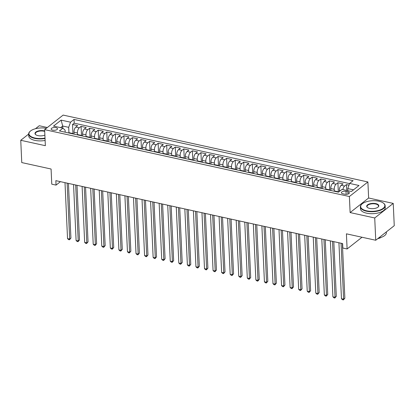 <?xml version="1.0" encoding="UTF-8"?>
<svg xmlns="http://www.w3.org/2000/svg" width="415" height="415" viewBox="0 0 415 415"><rect width="100%" height="100%" fill="white"/><g stroke="black" fill="none" stroke-linecap="round" stroke-linejoin="round"><path stroke-width="0.62" d="M52.731 130.165A3.175 1.39 -2.6 0 0 55.942 130.045A3.175 1.39 -2.6 0 0 57.503 128.759A3.175 1.39 -2.6 0 0 55.937 127.644A3.175 1.39 -2.6 0 0 52.726 127.763A3.175 1.39 -2.6 0 0 51.159 129.049A3.175 1.39 -2.6 0 0 52.731 130.165M47.352 127.509L39.264 125.735L35.457 128.728M367.898 181.962L63.147 115.085L44.633 129.646L349.383 196.518L367.898 181.962L368.629 198.007L350.115 212.568L374.724 217.968L393.238 203.407L368.629 198.007M393.238 203.407L394.25 225.693L375.736 240.254L346.416 233.821L347.106 248.974L362.02 237.245M28.656 134.076L20.75 140.291L21.762 162.576L51.081 169.014L51.771 184.167L56.051 185.106L60.44 181.656M374.724 217.968L375.736 240.254M348.984 185.168L346.463 184.613L346.727 190.449M339.418 191.44L339.371 190.438A3.968 1.862 -77.6 0 1 341.213 185.298L343.039 183.861L337.903 182.735L338.318 191.829M330.9 190.501L330.812 188.56A3.968 1.862 102.4 0 1 332.654 183.42L334.48 181.983L329.344 180.857L329.754 189.951M322.341 188.623L322.253 186.683A3.968 1.862 102.4 0 1 324.094 181.542L325.92 180.105L320.785 178.979L321.194 188.073M313.782 186.745L313.693 184.8A3.968 1.862 102.4 0 1 315.53 179.664L317.356 178.227L312.22 177.101L312.635 186.19M305.222 184.867L305.134 182.922A3.968 1.862 102.4 0 1 306.97 177.786L308.796 176.349L303.661 175.218L304.076 184.312M296.658 182.989L296.569 181.044A3.968 1.862 102.4 0 1 298.411 175.903L300.237 174.471L295.101 173.34L295.516 182.434M288.098 181.106L288.01 179.166A3.968 1.862 102.4 0 1 289.852 174.025L291.678 172.588L286.542 171.462L286.952 180.556M279.539 179.228L279.451 177.288A3.968 1.862 102.4 0 1 281.292 172.147L283.118 170.71L277.983 169.585L278.392 178.678M270.979 177.35L270.891 175.41A3.968 1.862 102.4 0 1 272.728 170.269L274.554 168.832L269.418 167.707L269.833 176.8M262.42 175.472L262.332 173.532A3.968 1.862 102.4 0 1 264.168 168.391L265.994 166.954L260.859 165.829L261.274 174.923M253.856 173.595L253.767 171.654A3.968 1.862 102.4 0 1 255.609 166.514L257.435 165.077L252.299 163.951L252.709 173.045M245.296 171.717L245.208 169.776A3.968 1.862 102.4 0 1 247.05 164.636L248.876 163.199L243.74 162.073L244.15 171.162M236.737 169.839L236.649 167.893A3.968 1.862 102.4 0 1 238.49 162.758L240.316 161.321L235.175 160.19L235.59 169.284M228.177 167.961L228.089 166.016A3.968 1.862 102.4 0 1 229.926 160.875L231.752 159.443L226.616 158.312L227.031 167.406M219.613 166.083L219.53 164.138A3.968 1.862 102.4 0 1 221.366 158.997L223.192 157.56L218.057 156.434L218.472 165.528M211.053 164.2L210.965 162.26A3.968 1.862 102.4 0 1 212.807 157.119L214.633 155.682L209.497 154.556L209.907 163.65M202.494 162.322L202.406 160.382A3.968 1.862 102.4 0 1 204.247 155.241L206.073 153.804L200.938 152.679L201.348 161.772M193.935 160.444L193.847 158.504A3.968 1.862 102.4 0 1 195.688 153.363L197.514 151.926L192.373 150.801L192.788 159.894M185.375 158.566L185.287 156.626A3.968 1.862 102.4 0 1 187.124 151.485L188.95 150.048L183.814 148.923L184.229 158.016M176.811 156.688L176.723 154.748A3.968 1.862 102.4 0 1 178.564 149.607L180.39 148.171L175.255 147.045L175.669 156.139M168.251 154.811L168.163 152.865A3.968 1.862 102.4 0 1 170.005 147.73L171.831 146.293L166.695 145.167L167.105 154.256M159.692 152.933L159.604 150.987A3.968 1.862 102.4 0 1 161.445 145.852L163.271 144.415L158.136 143.284L158.546 152.378M151.133 151.055L151.044 149.11A3.968 1.862 102.4 0 1 152.886 143.969L154.712 142.537L149.571 141.406L149.986 150.5M142.573 149.172L142.485 147.232A3.968 1.862 102.4 0 1 144.321 142.091L146.147 140.654L141.012 139.528L141.427 148.622M134.009 147.294L133.921 145.354A3.968 1.862 102.4 0 1 135.762 140.213L137.588 138.776L132.452 137.65L132.867 146.744M125.449 145.416L125.361 143.476A3.968 1.862 102.4 0 1 127.203 138.335L129.029 136.898L123.893 135.772L124.303 144.866M116.89 143.538L116.802 141.598A3.968 1.862 102.4 0 1 118.643 136.457L120.469 135.02L115.334 133.895L115.744 142.988M108.331 141.66L108.242 139.72A3.968 1.862 102.4 0 1 110.084 134.579L111.91 133.142L106.769 132.017L107.184 141.11M99.771 139.782L99.683 137.837A3.968 1.862 102.4 0 1 101.519 132.701L103.345 131.264L98.21 130.139L98.625 139.227M91.207 137.905L91.118 135.959A3.968 1.862 102.4 0 1 92.96 130.824L94.786 129.387L89.65 128.256L90.065 137.349M82.647 136.027L82.559 134.081A3.968 1.862 102.4 0 1 84.401 128.941L86.227 127.509L81.091 126.378L81.501 135.472M347.106 248.974L342.826 248.035L342.624 243.579L55.849 180.65L56.051 185.106M347.879 191.761L345.996 191.346A3.076 1.344 -2.6 0 0 342.889 191.46A3.076 1.344 -2.6 0 0 341.374 192.705A3.076 1.344 -2.6 0 0 342.894 193.789L344.777 194.199A3.076 1.344 -2.6 0 0 347.884 194.085A3.076 1.344 -2.6 0 0 349.404 192.84A3.076 1.344 -2.6 0 0 347.879 191.761L347.983 194.054M65.181 132.193L65.093 130.165L62.93 128.173L59.423 130.927L338.495 192.166L341.996 189.411L351.412 191.481L359.022 185.5L349.601 183.43L353.108 180.675L74.036 119.437L70.534 122.192L68.693 127.332L62.701 126.02L60.606 127.664M62.93 128.173L53.509 126.108L61.119 120.127L70.534 122.192M77.501 134.6L77.423 132.956A3.968 1.862 -77.6 0 1 79.265 127.815L81.091 126.378M74.088 134.144L74 132.203L77.423 132.956M86.061 136.478L85.983 134.834A3.968 1.862 -77.6 0 1 87.824 129.693L89.65 128.256M94.62 138.356L94.547 136.711A3.968 1.862 -77.6 0 1 96.384 131.571L98.21 130.139M103.179 140.234L103.107 138.589A3.968 1.862 -77.6 0 1 104.943 133.454L106.769 132.017M111.739 142.112L111.666 140.467A3.968 1.862 -77.6 0 1 113.508 135.332L115.334 133.895M120.303 143.989L120.226 142.35A3.968 1.862 -77.6 0 1 122.067 137.209L123.893 135.772M128.863 145.873L128.785 144.228A3.968 1.862 -77.6 0 1 130.626 139.087L132.452 137.65M137.422 147.75L137.349 146.106A3.968 1.862 -77.6 0 1 139.186 140.965L141.012 139.528M145.981 149.628L145.909 147.984A3.968 1.862 -77.6 0 1 147.745 142.843L149.571 141.406M154.541 151.506L154.468 149.862A3.968 1.862 -77.6 0 1 156.31 144.721L158.136 143.284M163.105 153.384L163.028 151.74A3.968 1.862 -77.6 0 1 164.869 146.599L166.695 145.167M171.665 155.262L171.587 153.617A3.968 1.862 -77.6 0 1 173.429 148.477L175.255 147.045M180.224 157.14L180.151 155.495A3.968 1.862 -77.6 0 1 181.988 150.36L183.814 148.923M188.784 159.018L188.711 157.378A3.968 1.862 -77.6 0 1 190.547 152.238L192.373 150.801M197.343 160.896L197.27 159.256A3.968 1.862 -77.6 0 1 199.112 154.115L200.938 152.679M205.907 162.779L205.83 161.134A3.968 1.862 -77.6 0 1 207.671 155.993L209.497 154.556M214.467 164.656L214.389 163.012A3.968 1.862 -77.6 0 1 216.231 157.871L218.057 156.434M223.026 166.534L222.954 164.89A3.968 1.862 -77.6 0 1 224.79 159.749L226.616 158.312M231.586 168.412L231.513 166.768A3.968 1.862 -77.6 0 1 233.349 161.627L235.175 160.19M240.145 170.29L240.072 168.646A3.968 1.862 -77.6 0 1 241.914 163.505L243.74 162.073M248.71 172.168L248.632 170.524A3.968 1.862 -77.6 0 1 250.473 165.388L252.299 163.951M257.269 174.046L257.191 172.401A3.968 1.862 -77.6 0 1 259.033 167.266L260.859 165.829M265.828 175.924L265.756 174.284A3.968 1.862 -77.6 0 1 267.592 169.144L269.418 167.707M274.388 177.807L274.315 176.162A3.968 1.862 -77.6 0 1 276.151 171.022L277.983 169.585M282.947 179.685L282.874 178.04A3.968 1.862 -77.6 0 1 284.716 172.899L286.542 171.462M291.512 181.563L291.434 179.918A3.968 1.862 -77.6 0 1 293.275 174.777L295.101 173.34M300.071 183.44L299.993 181.796A3.968 1.862 -77.6 0 1 301.835 176.655L303.661 175.218M308.63 185.318L308.558 183.674A3.968 1.862 -77.6 0 1 310.394 178.533L312.22 177.101M317.19 187.196L317.117 185.552A3.968 1.862 -77.6 0 1 318.953 180.411L320.785 178.979M325.749 189.074L325.676 187.43A3.968 1.862 -77.6 0 1 327.518 182.294L329.344 180.857M334.314 190.952L334.236 189.313A3.968 1.862 -77.6 0 1 336.077 184.172L337.903 182.735M342.904 189.614A3.968 1.862 -77.6 0 1 344.637 186.05L346.463 184.613M349.544 183.601L74.207 123.182L72.532 124.5L72.941 133.594M74 132.203A3.968 1.862 102.4 0 1 75.841 127.063L77.667 125.626L72.532 124.5M333.81 191.139A3.968 1.862 -77.6 0 1 334.62 190.967L338.043 191.72A3.968 1.862 -77.6 0 1 338.609 192.078M337.234 191.891A3.968 1.862 -77.6 0 1 338.043 191.72M353.507 189.831L347.765 188.571L349.601 183.43M347.858 190.698L347.765 188.571M350.115 212.568L349.383 196.518M20.75 140.291L45.36 145.691L44.633 129.646M62.8 128.147L62.701 126.02L61.119 120.127M68.937 132.722L68.693 127.332M328.67 190.013A3.968 1.862 -77.6 0 1 329.484 189.842A3.968 1.862 -77.6 0 1 330.148 190.335M329.484 189.842L326.06 189.09A3.968 1.862 102.4 0 0 325.246 189.261M320.11 188.135A3.968 1.862 -77.6 0 1 320.925 187.964A3.968 1.862 -77.6 0 1 321.589 188.457M320.925 187.964L317.501 187.212A3.968 1.862 102.4 0 0 316.687 187.383M311.551 186.257A3.968 1.862 -77.6 0 1 312.36 186.081A3.968 1.862 -77.6 0 1 313.029 186.579M312.36 186.081L308.936 185.334A3.968 1.862 102.4 0 0 308.127 185.505M302.992 184.374A3.968 1.862 -77.6 0 1 303.801 184.203A3.968 1.862 -77.6 0 1 304.465 184.701M303.801 184.203L300.377 183.451A3.968 1.862 102.4 0 0 299.568 183.627M294.432 182.496A3.968 1.862 -77.6 0 1 295.241 182.325A3.968 1.862 -77.6 0 1 295.905 182.823M295.241 182.325L291.818 181.573A3.968 1.862 102.4 0 0 291.008 181.744M285.868 180.618A3.968 1.862 -77.6 0 1 286.682 180.447A3.968 1.862 -77.6 0 1 287.346 180.945M286.682 180.447L283.258 179.695A3.968 1.862 102.4 0 0 282.444 179.866M277.308 178.741A3.968 1.862 -77.6 0 1 278.123 178.569A3.968 1.862 -77.6 0 1 278.787 179.062M278.123 178.569L274.699 177.817A3.968 1.862 102.4 0 0 273.884 177.988M268.749 176.863A3.968 1.862 -77.6 0 1 269.558 176.691A3.968 1.862 -77.6 0 1 270.227 177.184M269.558 176.691L266.134 175.939A3.968 1.862 102.4 0 0 265.325 176.11M260.189 174.985A3.968 1.862 -77.6 0 1 260.999 174.814A3.968 1.862 -77.6 0 1 261.663 175.306M260.999 174.814L257.575 174.061A3.968 1.862 102.4 0 0 256.766 174.233M251.63 173.107A3.968 1.862 -77.6 0 1 252.439 172.936A3.968 1.862 -77.6 0 1 253.103 173.429M252.439 172.936L249.016 172.184A3.968 1.862 102.4 0 0 248.206 172.355M243.066 171.229A3.968 1.862 -77.6 0 1 243.88 171.053A3.968 1.862 -77.6 0 1 244.544 171.551M243.88 171.053L240.456 170.306A3.968 1.862 102.4 0 0 239.642 170.477M234.506 169.346A3.968 1.862 -77.6 0 1 235.321 169.175A3.968 1.862 -77.6 0 1 235.985 169.673M235.321 169.175L231.897 168.423A3.968 1.862 102.4 0 0 231.082 168.599M225.947 167.468A3.968 1.862 -77.6 0 1 226.756 167.297A3.968 1.862 -77.6 0 1 227.425 167.795M226.756 167.297L223.332 166.545A3.968 1.862 102.4 0 0 222.523 166.716M217.387 165.59A3.968 1.862 -77.6 0 1 218.197 165.419A3.968 1.862 -77.6 0 1 218.861 165.917M218.197 165.419L214.773 164.667A3.968 1.862 102.4 0 0 213.964 164.838M208.828 163.712A3.968 1.862 -77.6 0 1 209.637 163.541A3.968 1.862 -77.6 0 1 210.301 164.039M209.637 163.541L206.214 162.789A3.968 1.862 102.4 0 0 205.404 162.96M200.263 161.834A3.968 1.862 -77.6 0 1 201.078 161.663A3.968 1.862 -77.6 0 1 201.742 162.156M201.078 161.663L197.654 160.911A3.968 1.862 102.4 0 0 196.84 161.082M191.704 159.957A3.968 1.862 -77.6 0 1 192.519 159.785A3.968 1.862 -77.6 0 1 193.183 160.278M192.519 159.785L189.095 159.033A3.968 1.862 102.4 0 0 188.28 159.204M183.145 158.079A3.968 1.862 -77.6 0 1 183.954 157.907A3.968 1.862 -77.6 0 1 184.623 158.4M183.954 157.907L180.53 157.155A3.968 1.862 102.4 0 0 179.721 157.327M174.585 156.201A3.968 1.862 -77.6 0 1 175.395 156.03A3.968 1.862 -77.6 0 1 176.059 156.522M175.395 156.03L171.971 155.277A3.968 1.862 102.4 0 0 171.162 155.449M166.026 154.318A3.968 1.862 -77.6 0 1 166.835 154.147A3.968 1.862 -77.6 0 1 167.499 154.645M166.835 154.147L163.411 153.4A3.968 1.862 102.4 0 0 162.602 153.571M157.461 152.44A3.968 1.862 -77.6 0 1 158.276 152.269A3.968 1.862 -77.6 0 1 158.94 152.767M158.276 152.269L154.852 151.517A3.968 1.862 102.4 0 0 154.038 151.693M148.902 150.562A3.968 1.862 -77.6 0 1 149.716 150.391A3.968 1.862 -77.6 0 1 150.38 150.889M149.716 150.391L146.293 149.639A3.968 1.862 102.4 0 0 145.478 149.81M140.343 148.684A3.968 1.862 -77.6 0 1 141.152 148.513A3.968 1.862 -77.6 0 1 141.821 149.011M141.152 148.513L137.728 147.761A3.968 1.862 102.4 0 0 136.919 147.932M131.783 146.806A3.968 1.862 -77.6 0 1 132.593 146.635A3.968 1.862 -77.6 0 1 133.257 147.128M132.593 146.635L129.169 145.883A3.968 1.862 102.4 0 0 128.359 146.054M123.224 144.928A3.968 1.862 -77.6 0 1 124.033 144.757A3.968 1.862 -77.6 0 1 124.697 145.25M124.033 144.757L120.609 144.005A3.968 1.862 102.4 0 0 119.795 144.176M114.659 143.05A3.968 1.862 -77.6 0 1 115.474 142.879A3.968 1.862 -77.6 0 1 116.138 143.372M115.474 142.879L112.05 142.127A3.968 1.862 102.4 0 0 111.236 142.298M106.1 141.173A3.968 1.862 -77.6 0 1 106.914 141.001A3.968 1.862 -77.6 0 1 107.578 141.494M106.914 141.001L103.491 140.249A3.968 1.862 102.4 0 0 102.676 140.42M97.541 139.295A3.968 1.862 -77.6 0 1 98.35 139.118A3.968 1.862 -77.6 0 1 99.019 139.616M98.35 139.118L94.926 138.371A3.968 1.862 102.4 0 0 94.117 138.543M88.981 137.412A3.968 1.862 -77.6 0 1 89.79 137.241A3.968 1.862 -77.6 0 1 90.454 137.739M89.79 137.241L86.367 136.488A3.968 1.862 102.4 0 0 85.557 136.665M80.422 135.534A3.968 1.862 -77.6 0 1 81.231 135.363A3.968 1.862 -77.6 0 1 81.895 135.861M81.231 135.363L77.807 134.61A3.968 1.862 102.4 0 0 76.993 134.782M71.857 133.656A3.968 1.862 -77.6 0 1 72.672 133.485A3.968 1.862 -77.6 0 1 73.336 133.983M74.207 123.182L74.036 119.437M72.672 133.485L69.248 132.733A3.968 1.862 102.4 0 0 68.433 132.904M341.068 243.237L343.61 299.189L341.467 298.722L338.925 242.765M342.375 243.522L344.86 298.209L343.61 299.189L343.392 299.915L342.536 299.723L341.467 298.722M344.86 298.209L343.392 299.915M366.647 210.815A12.108 5.296 -2.6 0 0 381.302 209.451A12.108 5.296 -2.6 0 0 383.201 202.961A12.108 5.296 -2.6 0 0 378.854 201.218A12.108 5.296 -2.6 0 0 362.067 203.921A12.108 5.296 -2.6 0 0 366.647 210.815M383.33 203.06A12.403 5.426 177.4 0 1 383.47 203.153A12.403 5.426 177.4 0 1 385.156 205.721A12.403 5.426 177.4 0 1 379.04 210.737A12.403 5.426 177.4 0 1 366.507 211.204A12.403 5.426 177.4 0 1 360.37 206.846A12.403 5.426 177.4 0 1 361.818 204.139A12.403 5.426 177.4 0 1 361.947 204.03M369.698 208.418A6.054 2.651 177.4 0 1 367.524 207.542A6.054 2.651 177.4 0 1 368.479 204.299A6.054 2.651 177.4 0 1 375.803 203.615A6.054 2.651 177.4 0 1 378.091 207.064A6.054 2.651 177.4 0 1 369.698 208.418M377.961 207.173A5.758 2.516 -2.6 0 0 378.511 206.022A5.758 2.516 -2.6 0 0 375.663 204.004A5.758 2.516 -2.6 0 0 369.853 204.216A5.758 2.516 -2.6 0 0 367.016 206.546A5.758 2.516 -2.6 0 0 367.669 207.64M386.344 231.912L386.375 232.644A12.403 5.426 177.4 0 1 378.464 238.106M385.032 232.945A12.403 5.426 177.4 0 1 384.077 233.692M381.178 237.364A8.933 3.906 177.4 0 1 377.717 238.692M385.156 205.721L385.245 207.682A12.403 5.426 177.4 0 1 379.128 212.698A12.403 5.426 177.4 0 1 366.595 213.165A12.403 5.426 177.4 0 1 360.459 208.807L360.37 206.846M46.376 128.271A12.108 5.296 -2.6 0 0 30.352 131.13A12.108 5.296 -2.6 0 0 34.927 138.024A12.108 5.296 -2.6 0 0 45.017 138.086M45.033 138.491A12.403 5.426 177.4 0 1 34.793 138.413A12.403 5.426 177.4 0 1 28.656 134.055A12.403 5.426 177.4 0 1 30.098 131.347A12.403 5.426 177.4 0 1 30.228 131.239M44.882 135.129A6.054 2.651 177.4 0 1 37.983 135.627A6.054 2.651 177.4 0 1 35.809 134.751A6.054 2.651 177.4 0 1 36.759 131.508A6.054 2.651 177.4 0 1 44.089 130.824A6.054 2.651 177.4 0 1 44.696 130.979M44.711 131.415A5.758 2.516 -2.6 0 0 43.949 131.213A5.758 2.516 -2.6 0 0 38.133 131.425A5.758 2.516 -2.6 0 0 35.296 133.755A5.758 2.516 -2.6 0 0 35.949 134.849M45.121 140.452A12.403 5.426 177.4 0 1 34.881 140.374A12.403 5.426 177.4 0 1 28.744 136.016L28.656 134.055M332.508 241.359L335.045 297.311L332.908 296.844L330.366 240.887M333.816 241.644L336.3 296.331L335.045 297.311L334.832 298.037L333.976 297.846L332.908 296.844M336.3 296.331L334.832 298.037M323.944 239.481L326.486 295.433L324.348 294.966L321.807 239.009M325.256 239.766L327.736 294.448L326.486 295.433L326.273 296.154L325.417 295.968L324.348 294.966M327.736 294.448L326.273 296.154M315.384 237.603L317.926 293.555L315.784 293.083L313.247 237.131M316.692 237.888L319.177 292.57L317.926 293.555L317.714 294.276L316.858 294.09L315.784 293.083M319.177 292.57L317.714 294.276M306.825 235.725L309.367 291.678L307.225 291.206L304.683 235.253M308.132 236.011L310.617 290.692L309.367 291.678L309.149 292.399L308.293 292.212L307.225 291.206M310.617 290.692L309.149 292.399M298.266 233.842L300.808 289.8L298.665 289.328L296.123 233.375M299.573 234.133L302.058 288.814L300.808 289.8L300.59 290.521L299.734 290.334L298.665 289.328M302.058 288.814L300.59 290.521M289.706 231.964L292.243 287.922L290.106 287.45L287.564 231.497M291.014 232.255L293.498 286.936L292.243 287.922L292.03 288.643L291.174 288.456L290.106 287.45M293.498 286.936L292.03 288.643M281.142 230.086L283.684 286.039L281.546 285.572L279.005 229.62M282.454 230.377L284.934 285.058L283.684 286.039L283.471 286.765L282.615 286.578L281.546 285.572M284.934 285.058L283.471 286.765M272.582 228.209L275.124 284.161L272.982 283.694L270.445 227.742M273.89 228.494L276.374 283.18L275.124 284.161L274.912 284.887L274.056 284.7L272.982 283.694M276.374 283.18L274.912 284.887M264.023 226.331L266.565 282.283L264.422 281.816L261.881 225.859M265.33 226.616L267.815 281.303L266.565 282.283L266.347 283.009L265.491 282.817L264.422 281.816M267.815 281.303L266.347 283.009M255.464 224.453L258.006 280.405L255.863 279.938L253.321 223.981M256.771 224.738L259.256 279.425L258.006 280.405L257.788 281.126L256.932 280.939L255.863 279.938M259.256 279.425L257.788 281.126M246.904 222.575L249.441 278.527L247.304 278.055L244.762 222.103M248.212 222.86L250.696 277.542L249.441 278.527L249.228 279.248L248.372 279.062L247.304 278.055M250.696 277.542L249.228 279.248M238.34 220.697L240.882 276.649L238.744 276.177L236.202 220.225M239.652 220.982L242.132 275.664L240.882 276.649L240.669 277.37L239.813 277.184L238.744 276.177M242.132 275.664L240.669 277.37M229.78 218.814L232.322 274.772L230.18 274.299L227.643 218.347M231.088 219.104L233.572 273.786L232.322 274.772L232.11 275.493L231.254 275.306L230.18 274.299M233.572 273.786L232.11 275.493M221.221 216.936L223.763 272.894L221.62 272.422L219.079 216.469M222.528 217.227L225.013 271.908L223.763 272.894L223.545 273.615L222.689 273.428L221.62 272.422M225.013 271.908L223.545 273.615M212.662 215.058L215.203 271.016L213.061 270.544L210.519 214.591M213.969 215.349L216.454 270.03L215.203 271.016L214.986 271.737L214.13 271.55L213.061 270.544M216.454 270.03L214.986 271.737M204.102 213.18L206.639 269.133L204.502 268.666L201.96 212.713M205.409 213.466L207.889 268.152L206.639 269.133L206.426 269.859L205.57 269.672L204.502 268.666M207.889 268.152L206.426 269.859M195.538 211.302L198.079 267.255L195.942 266.788L193.4 210.83M196.85 211.588L199.33 266.274L198.079 267.255L197.867 267.981L197.011 267.789L195.942 266.788M199.33 266.274L197.867 267.981M186.978 209.425L189.52 265.377L187.378 264.91L184.841 208.953M188.286 209.71L190.77 264.397L189.52 265.377L189.307 266.103L188.452 265.911L187.378 264.91M190.77 264.397L189.307 266.103M178.419 207.547L180.961 263.499L178.818 263.032L176.276 207.075M179.726 207.832L182.211 262.513L180.961 263.499L180.743 264.22L179.887 264.033L178.818 263.032M182.211 262.513L180.743 264.22M169.86 205.669L172.401 261.621L170.259 261.149L167.717 205.197M171.167 205.954L173.652 260.636L172.401 261.621L172.184 262.342L171.328 262.156L170.259 261.149M173.652 260.636L172.184 262.342M161.3 203.791L163.837 259.743L161.7 259.271L159.158 203.319M162.607 204.076L165.087 258.758L163.837 259.743L163.624 260.464L162.768 260.278L161.7 259.271M165.087 258.758L163.624 260.464M152.736 201.908L155.277 257.865L153.14 257.393L150.598 201.441M154.048 202.198L156.528 256.88L155.277 257.865L155.065 258.587L154.209 258.4L153.14 257.393M156.528 256.88L155.065 258.587M144.176 200.03L146.718 255.988L144.576 255.516L142.039 199.563M145.483 200.321L147.968 255.002L146.718 255.988L146.505 256.709L145.649 256.522L144.576 255.516M147.968 255.002L146.505 256.709M135.617 198.152L138.159 254.105L136.016 253.638L133.474 197.685M136.924 198.443L139.409 253.124L138.159 254.105L137.941 254.831L137.085 254.644L136.016 253.638M139.409 253.124L137.941 254.831M127.057 196.274L129.599 252.227L127.457 251.76L124.915 195.807M128.365 196.56L130.85 251.246L129.599 252.227L129.381 252.953L128.525 252.766L127.457 251.76M130.85 251.246L129.381 252.953M118.498 194.396L121.035 250.349L118.898 249.882L116.356 193.924M119.805 194.682L122.285 249.368L121.035 250.349L120.822 251.075L119.966 250.883L118.898 249.882M122.285 249.368L120.822 251.075M109.934 192.519L112.475 248.471L110.338 248.004L107.796 192.046M111.246 192.804L113.726 247.485L112.475 248.471L112.263 249.192L111.407 249.005L110.338 248.004M113.726 247.485L112.263 249.192M101.374 190.641L103.916 246.593L101.774 246.121L99.237 190.169M102.681 190.926L105.166 245.607L103.916 246.593L103.703 247.314L102.847 247.127L101.774 246.121M105.166 245.607L103.703 247.314M92.815 188.763L95.357 244.715L93.214 244.243L90.672 188.291M94.122 189.048L96.607 243.73L95.357 244.715L95.139 245.436L94.283 245.249L93.214 244.243M96.607 243.73L95.139 245.436M84.255 186.88L86.797 242.837L84.655 242.365L82.113 186.413M85.563 187.17L88.047 241.852L86.797 242.837L86.579 243.558L85.723 243.372L84.655 242.365M88.047 241.852L86.579 243.558M75.696 185.002L78.233 240.959L76.095 240.487L73.554 184.535M77.003 185.292L79.483 239.974L78.233 240.959L78.02 241.68L77.164 241.494L76.095 240.487M79.483 239.974L78.02 241.68M67.131 183.124L69.673 239.082L67.536 238.609L64.994 182.657M68.444 183.414L70.924 238.096L69.673 239.082L69.461 239.803L68.605 239.616L67.536 238.609M70.924 238.096L69.461 239.803M82.559 134.081L85.983 134.834M91.118 135.959L94.547 136.711M99.683 137.837L103.107 138.589M108.242 139.72L111.666 140.467M116.802 141.598L120.226 142.35M125.361 143.476L128.785 144.228M133.921 145.354L137.349 146.106M142.485 147.232L145.909 147.984M151.044 149.11L154.468 149.862M159.604 150.987L163.028 151.74M168.163 152.865L171.587 153.617M176.723 154.748L180.151 155.495M185.287 156.626L188.711 157.378M193.847 158.504L197.27 159.256M202.406 160.382L205.83 161.134M210.965 162.26L214.389 163.012M219.53 164.138L222.954 164.89M228.089 166.016L231.513 166.768M236.649 167.893L240.072 168.646M245.208 169.776L248.632 170.524M253.767 171.654L257.191 172.401M262.332 173.532L265.756 174.284M270.891 175.41L274.315 176.162M279.451 177.288L282.874 178.04M288.01 179.166L291.434 179.918M296.569 181.044L299.993 181.796M305.134 182.922L308.558 183.674M313.693 184.8L317.117 185.552M322.253 186.683L325.676 187.43M330.812 188.56L334.236 189.313M339.371 190.438L340.404 190.667M341.213 185.298L344.637 186.05M75.841 127.063L79.265 127.815M84.401 128.941L87.824 129.693M92.96 130.824L96.384 131.571M101.519 132.701L104.943 133.454M110.084 134.579L113.508 135.332M118.643 136.457L122.067 137.209M127.203 138.335L130.626 139.087M135.762 140.213L139.186 140.965M144.321 142.091L147.745 142.843M152.886 143.969L156.31 144.721M161.445 145.852L164.869 146.599M170.005 147.73L173.429 148.477M178.564 149.607L181.988 150.36M187.124 151.485L190.547 152.238M195.688 153.363L199.112 154.115M204.247 155.241L207.671 155.993M212.807 157.119L216.231 157.871M221.366 158.997L224.79 159.749M229.926 160.875L233.349 161.627M238.49 162.758L241.914 163.505M247.05 164.636L250.473 165.388M255.609 166.514L259.033 167.266M264.168 168.391L267.592 169.144M272.728 170.269L276.151 171.022M281.292 172.147L284.716 172.899M289.852 174.025L293.275 174.777M298.411 175.903L301.835 176.655M306.97 177.786L310.394 178.533M315.53 179.664L318.953 180.411M324.094 181.542L327.518 182.294M332.654 183.42L336.077 184.172M346.131 194.334L345.996 191.346M383.201 202.961L383.47 203.153"/></g></svg>
